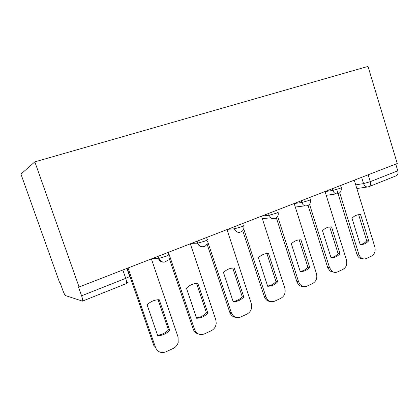 <?xml version="1.0" encoding="UTF-8"?>
<svg xmlns="http://www.w3.org/2000/svg" width="419" height="419" viewBox="0 0 419 419"><rect width="100%" height="100%" fill="white"/><g stroke="black" fill="none" stroke-linecap="round" stroke-linejoin="round"><path stroke-width="0.63" d="M79.086 286.978L78.432 286.821L81.605 295.793C82.674 298.988 82.957 300.774 82.443 301.141L65.621 295.62C64.877 295.102 63.934 293.305 62.782 290.226L59.985 282.385L59.493 282.265L20.95 174.089L34.835 161.86L368.008 66.412L397.259 163.504L79.086 286.978L34.835 161.86M395.746 164.091L397.772 170.805C398.38 173.34 397.882 174.99 396.295 175.755L369.149 186.596M360.602 214.612L368.689 240.799C366.311 243.434 363.477 244.706 360.204 244.617L352.018 218.241C354.474 215.638 357.334 214.428 360.602 214.612L358.68 214.779L366.735 240.846C364.886 242.915 362.702 244.151 360.183 244.555M363.289 258.816L360.047 258.293C358.554 257.449 357.501 256.082 356.883 254.197L336.735 189.456M339.72 192.808L358.811 254.207C359.429 256.103 360.487 257.476 361.985 258.324C363.441 259.078 364.902 259.131 366.363 258.481L371.569 256.061C374.68 254.144 375.77 251.081 374.832 246.864L354.275 180.186M368.689 240.799L366.735 240.846M331.57 226.878L339.987 253.72C337.473 256.459 334.488 257.8 331.036 257.748L322.51 230.701C325.107 227.999 328.129 226.721 331.57 226.878L329.727 226.993L338.112 253.71C336.106 255.915 333.734 257.224 331 257.627M334.095 272.287L329.999 271.072L327.689 267.558L308.085 205.535M309.552 204.367L329.533 267.631L331.853 271.161C333.634 272.523 335.504 272.779 337.473 271.936L342.962 269.38C346.246 267.374 347.403 264.211 346.429 259.885L325.034 191.53M339.987 253.72L338.112 253.71M300.926 239.82L309.699 267.353C307.033 270.203 303.88 271.622 300.245 271.612L291.357 243.863C294.107 241.051 297.296 239.699 300.926 239.82L299.176 239.878L307.918 267.28C305.734 269.637 303.157 271.02 300.187 271.428M303.209 286.496C301.172 286.586 299.454 285.748 298.066 283.988L296.872 281.662L276.372 217.864M277.614 216.377L298.621 281.804L299.815 284.14C301.848 286.57 304.236 287.235 306.98 286.14L312.773 283.443C316.245 281.332 317.476 278.059 316.465 273.623L294.169 203.508M309.699 267.353L307.918 267.28M266.908 253.553L276.011 281.615C273.633 284.134 270.831 285.601 267.6 286.015M270.47 301.491C267.641 301.34 265.615 299.8 264.394 296.867L242.748 230.66M277.687 281.762L268.527 253.505C264.698 253.422 261.32 254.852 258.403 257.785L267.683 286.266C271.528 286.235 274.864 284.731 277.687 281.762L276.011 281.615M243.696 228.711L266.034 297.092C267.951 301.151 270.857 302.508 274.738 301.156L280.871 298.297C284.543 296.081 285.852 292.698 284.805 288.141L261.535 216.173M268.527 253.505L267.731 253.5M232.755 268.04L242.245 296.793C239.652 299.485 236.604 301.041 233.09 301.46M235.682 317.33C232.854 316.953 230.89 315.292 229.79 312.365L206.986 243.816M243.8 297.019L234.226 267.992C230.172 267.956 226.595 269.469 223.495 272.528L233.2 301.79C237.269 301.706 240.799 300.119 243.8 297.019L242.245 296.793M207.505 241.103L231.298 312.668C233.247 317.057 236.347 318.513 240.606 317.052L247.1 314.025C250.709 311.94 252.18 308.698 251.52 304.288L226.983 229.586M196.548 283.401L206.452 312.878C203.624 315.758 200.298 317.419 196.48 317.843M198.611 334.048C196.003 333.451 194.196 331.801 193.196 329.109L168.878 257.376M207.871 313.192L197.847 283.359C193.552 283.37 189.755 284.978 186.455 288.172L196.616 318.257C200.931 318.121 204.682 316.429 207.871 313.192L206.452 312.878M168.407 252.317L194.557 329.517C196.605 334.016 199.884 335.483 204.404 333.912L211.296 330.701C214.245 329.156 215.89 326.626 216.225 323.117L215.79 319.781L190.331 243.811M158.089 299.726L168.448 329.952C165.358 333.047 161.729 334.812 157.565 335.247M128.057 267.977L155.501 347.424L154.307 346.906L127.146 268.328M169.705 330.371L159.199 299.69C154.637 299.753 150.594 301.46 147.074 304.807L157.738 335.76C162.315 335.556 166.306 333.76 169.705 330.371L168.448 329.952M155.501 347.424C157.654 352.044 161.132 353.516 165.934 351.829L173.267 348.414C175.697 347.21 177.331 345.256 178.175 342.559L178.08 337.07L151.385 258.921M153.04 258.277L158.801 258.413L165.468 256.465C168.48 255.239 169.538 254.563 168.648 254.433L167.988 252.479M191.478 243.36L197.784 243.151L204.587 241.192C207.389 240.045 208.264 239.448 207.206 239.401L206.572 237.505M227.679 229.313L234.431 228.8L241.37 226.831C243.984 225.762 244.686 225.239 243.486 225.26M261.828 216.063L269.098 215.272L276.016 213.302C278.326 212.365 278.949 211.899 277.886 211.909M294.175 203.524L301.858 202.503L308.709 200.533C310.751 199.711 311.307 199.297 310.374 199.297M325.06 191.619L332.827 190.425L339.605 188.471C341.412 187.743 341.914 187.377 341.103 187.372L340.527 185.517M126.899 268.427L129.508 275.974C130.215 276.231 128.952 277.022 125.726 278.352L122.83 270.004M355.715 184.847L363.572 183.606L370.27 181.678L397.772 170.805M361.639 177.326L363.572 183.606C364.31 185.68 365.572 186.806 367.358 186.979L368.945 186.68C370.469 185.942 370.915 184.271 370.27 181.678L368.165 174.791M157.701 256.47L158.372 258.439C159.534 261.199 161.545 262.42 164.4 262.105M196.904 241.255L197.543 243.167C198.674 245.88 200.596 247.084 203.309 246.77M233.776 226.946L234.383 228.805C235.473 231.471 237.311 232.65 239.893 232.346M268.516 213.465L269.098 215.272L270.784 217.812L274.356 218.755M301.303 200.743L301.858 202.503C302.455 204.215 303.503 205.331 305.011 205.844L306.876 205.928M332.293 188.712L332.827 190.425C333.545 192.431 334.781 193.573 336.546 193.856L337.625 193.798M81.605 295.793L125.726 278.352C126.721 281.458 126.868 283.234 126.161 283.679L82.517 301.114M368.123 186.911L356.852 188.545M358.811 254.207L356.883 254.197M329.533 267.631L327.689 267.558M298.621 281.804L296.872 281.662M265.929 296.793L264.289 296.573M231.298 312.668L229.79 312.365M194.557 329.517L193.196 329.109M326.228 195.338L336.546 193.856C340.097 193.515 341.653 191.473 341.213 187.733M233.818 226.93L234.431 228.8C236.526 235.096 245.623 232.047 243.654 225.778M197.124 241.171L197.784 243.151C199.371 247.886 206.054 247.917 207.18 243.256M158.089 256.323L158.801 258.413C161.415 262.661 164.379 263.211 167.7 260.063M295.29 207.044L305.011 205.844C309.049 206.054 310.877 204.011 310.5 199.716M262.336 218.66L270.784 217.812C274.293 220.729 279.442 216.833 278.033 212.375M126.276 283.626L128.005 282.348M361.985 258.324L360.047 258.293M331.853 271.161L329.999 271.072M299.815 284.14L298.066 283.988M266.034 297.092L264.394 296.867"/></g></svg>
